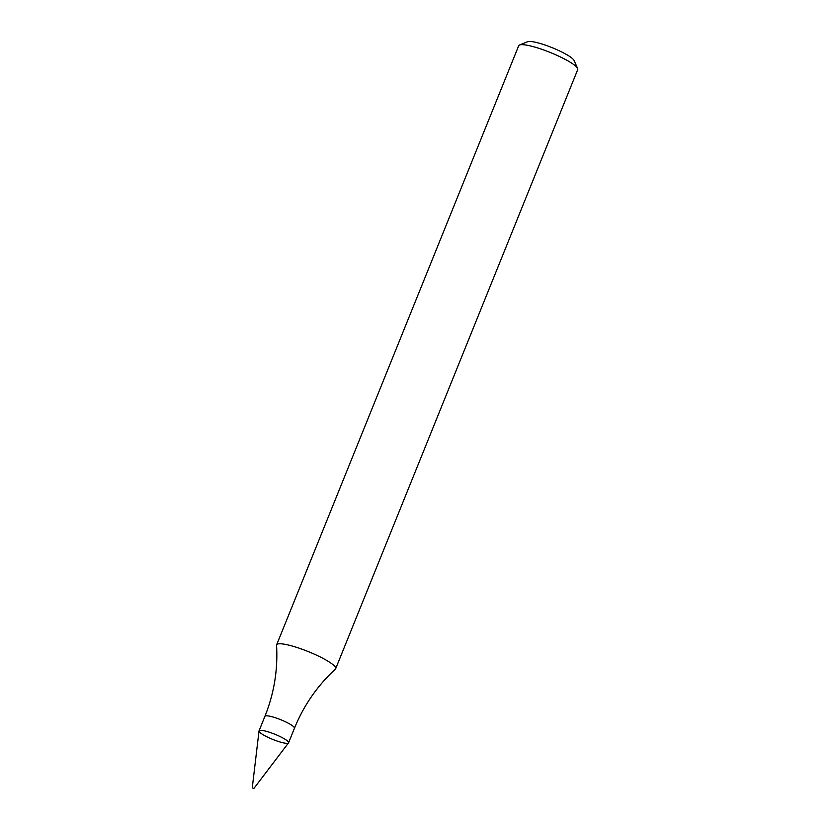 <?xml version="1.0" encoding="UTF-8"?>
<svg xmlns="http://www.w3.org/2000/svg" width="830" height="830" viewBox="0 0 830 830"><rect width="100%" height="100%" fill="white"/><g stroke="black" fill="none" stroke-linecap="round" stroke-linejoin="round"><path stroke-width="1.25" d="M253.845 788.5L288.498 742.912A15.926 2.791 -158 0 0 278.849 735.971A15.926 2.791 -158 0 0 261.398 730.359A15.926 2.791 -158 0 0 259.043 730.867A15.926 2.791 -158 0 0 272.759 739.416A15.926 2.791 -158 0 0 288.57 742.798A15.926 2.791 -158 0 0 278.517 735.816A15.926 2.791 -158 0 0 261.398 730.359A15.926 2.791 -158 0 0 259.012 731.002L252.268 787.867L253.845 788.5L252.268 787.867M264.915 716.332A15.926 2.791 -158 0 1 267.27 715.823A15.926 2.791 -158 0 1 284.389 721.28A15.926 2.791 -158 0 1 294.443 728.263C303.77 705.407 317.423 685.684 335.403 669.084A31.841 5.582 -158 0 0 335.673 668.69A31.841 5.582 -158 0 0 315.576 654.735A31.841 5.582 -158 0 0 281.349 643.821A31.841 5.582 -158 0 0 276.629 644.837A31.841 5.582 -158 0 0 276.556 645.304C277.967 669.737 274.087 693.413 264.915 716.332L259.043 730.867M335.673 668.69L577.732 69.596A31.841 5.582 -158 0 0 577.628 68.485A31.841 5.582 -158 0 0 555.073 54.5A31.841 5.582 -158 0 0 523.398 44.727A31.841 5.582 -158 0 0 519.528 45.007A31.841 5.582 -158 0 0 518.688 45.743L276.629 644.837M577.628 68.485L574.09 60.507A25.471 4.472 -158 0 0 556.048 49.323A25.471 4.472 -158 0 0 530.712 41.5A25.471 4.472 -158 0 0 527.61 41.728L519.528 45.007M294.443 728.263L288.57 742.798"/></g></svg>
